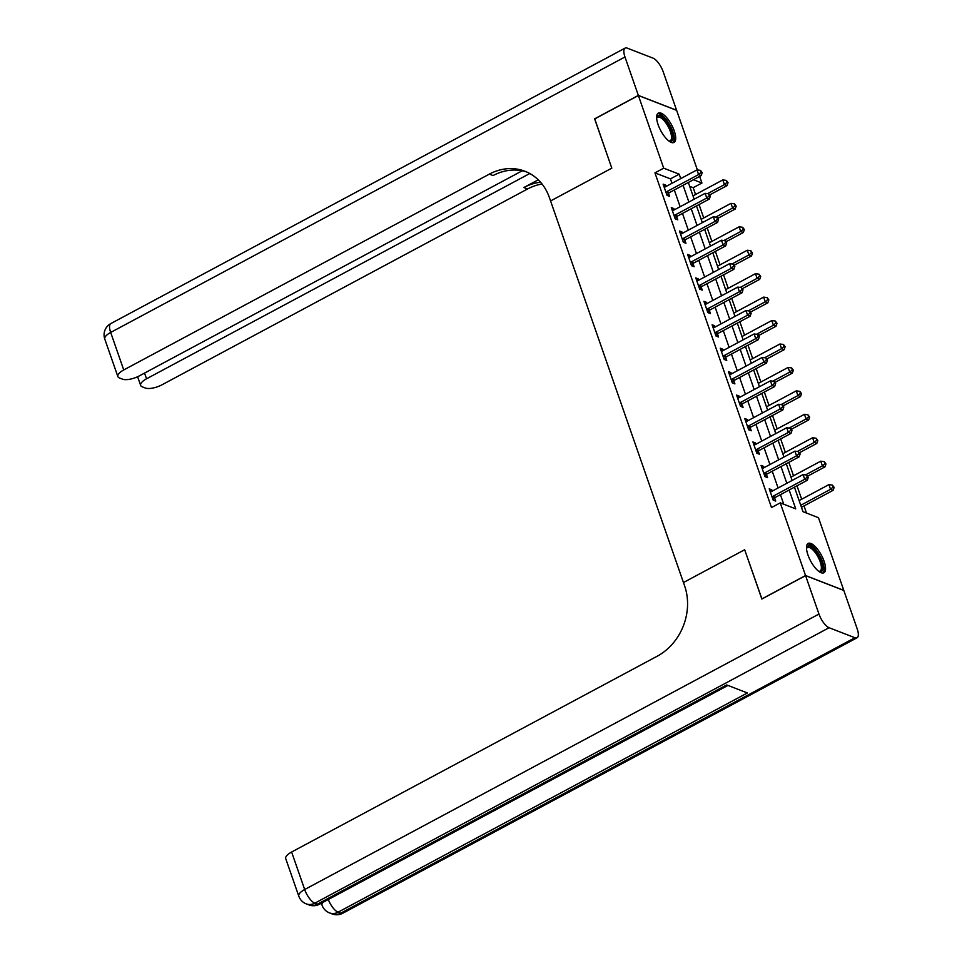 <?xml version="1.0" encoding="UTF-8"?>
<svg xmlns="http://www.w3.org/2000/svg" width="962" height="962" viewBox="0 0 962 962"><rect width="100%" height="100%" fill="white"/><g stroke="black" fill="none" stroke-linecap="round" stroke-linejoin="round"><path stroke-width="1.44" d="M807.96 554.978A16.643 6.121 -118.2 0 1 808.152 543.434A16.643 6.121 -118.2 0 1 824.073 561.231A16.643 6.121 -118.2 0 1 823.881 572.775A16.643 6.121 -118.2 0 1 807.96 554.978M658.104 124.651A16.643 6.121 -118.2 0 1 658.297 113.107A16.643 6.121 -118.2 0 1 674.23 130.904A16.643 6.121 -118.2 0 1 674.025 142.448A16.643 6.121 -118.2 0 1 658.104 124.651M594.744 118.891L611.796 168.158L594.66 118.939L638.383 95.515L676.635 110.353L697.39 169.949M699.639 176.419L701.935 183.02L693.458 179.726M695.562 194.516L693.193 187.698L701.935 183.02M806.493 513.059L804.004 505.916M801.671 499.218L796.993 485.798M793.506 475.781L788.84 462.361M785.341 452.344L780.675 438.925M777.188 428.908L772.51 415.488M769.023 405.471L764.345 392.051M760.858 382.022L756.192 368.614M752.693 358.585L748.027 345.166M744.54 335.149L739.862 321.729M736.375 311.712L731.697 298.292M728.21 288.275L723.544 274.855M720.045 264.839L715.379 251.419M711.892 241.402L707.214 227.982M703.727 217.965L699.049 204.545M794.444 487.169L802.981 511.688L818.482 517.712L843.794 590.367L805.543 575.529L780.242 502.861L795.742 508.886L789.165 489.995M693.193 187.698L689.682 186.339M671.981 183.285L670.454 178.872L654.942 172.859L771.5 507.551L780.242 502.861M783.753 504.232L780.422 494.672M778.09 487.974L772.258 471.236M769.925 464.538L764.093 447.799M761.76 441.101L755.94 424.362M753.607 417.664L747.775 400.926M745.442 394.228L739.61 377.489M737.277 370.791L731.445 354.052M729.112 347.354L723.292 330.615M720.959 323.905L715.127 307.167M712.794 300.469L706.962 283.73M704.629 277.032L698.797 260.293M696.464 253.595L690.644 236.856M688.311 230.158L682.479 213.42M680.146 206.722L674.314 189.983M666.149 186.412L665.704 185.137L663.119 184.139L667.039 195.382L669.624 196.392L668.554 193.338M674.302 209.848L673.869 208.574L671.284 207.576L675.204 218.831L677.777 219.829L676.719 216.775M682.467 233.285L682.022 232.01L679.449 231.012L683.357 242.268L685.942 243.266L684.884 240.211M690.632 256.722L690.187 255.459L687.602 254.449L691.522 265.704L694.107 266.702L693.049 263.648M698.797 280.158L698.352 278.896L695.766 277.886L699.687 289.141L702.272 290.139L701.202 287.097M706.95 303.595L706.517 302.333L703.931 301.322L707.852 312.578L710.425 313.576L709.367 310.534M715.115 327.032L714.67 325.769L712.096 324.771L716.005 336.015L718.59 337.013L717.532 333.97M723.28 350.481L722.835 349.206L720.249 348.208L724.17 359.451L726.755 360.461L725.697 357.407M731.445 373.917L731 372.643L728.414 371.645L732.335 382.888L734.92 383.898L733.85 380.844M739.598 397.354L739.165 396.079L736.579 395.081L740.499 406.325L743.073 407.335L742.015 404.28M747.763 420.791L747.318 419.516L744.744 418.518L748.652 429.773L751.238 430.772L750.18 427.717M755.928 444.228L755.483 442.953L752.897 441.955L756.817 453.21L759.403 454.208L758.345 451.154M764.093 467.664L763.648 466.402L761.062 465.392L764.982 476.647L767.568 477.645L766.498 474.603M772.245 491.101L771.813 489.838L769.227 488.828L773.147 500.084L775.721 501.082L774.663 498.039M761.94 599.001L744.672 549.735L683.453 582.527L549.398 197.571A53.355 45.587 -68.8 0 0 524.975 171.26A53.355 45.587 -68.8 0 0 489.345 174.122L123.737 369.949A12.807 4.702 160.8 0 0 117.857 376.563A12.807 4.702 160.8 0 0 119.444 377.982L122.499 379.16A12.807 4.702 160.8 0 0 139.189 375.95L522.174 170.815M761.82 598.953L805.543 575.529M654.942 172.859L663.696 168.17L638.383 95.515M611.796 168.158L550.577 200.95L611.796 168.158M680.735 178.595L679.196 174.194L663.696 168.17M786.832 483.297L781.012 466.558M778.679 459.86L772.847 443.121M770.514 436.411L764.682 419.672M762.349 412.975L756.517 396.236M754.184 389.538L748.364 372.799M746.031 366.101L740.199 349.362M737.866 342.664L732.034 325.926M729.701 319.228L723.869 302.489M721.536 295.791L715.716 279.052M713.383 272.354L707.551 255.615M705.218 248.905L699.386 232.167M697.053 225.469L691.221 208.73M688.888 202.032L683.068 185.293M688.335 182.467L694.167 199.206M696.5 205.904L702.332 222.643M704.665 229.353L710.485 246.092M712.818 252.79L718.65 269.528M720.983 276.226L726.815 292.965M729.148 299.663L734.98 316.402M737.313 323.1L743.133 339.839M745.466 346.536L751.298 363.275M753.631 369.973L759.463 386.712M761.796 393.41L767.628 410.149M769.961 416.859L775.781 433.585M778.114 440.295L783.946 457.034M786.279 463.732L792.111 480.471M670.454 178.872L679.196 174.194M663.816 186.147L665.704 185.137M671.981 209.584L673.869 208.574M680.146 233.02L682.022 232.01M688.311 256.457L690.187 255.459M696.464 279.906L698.352 278.896M704.629 303.343L706.517 302.333M712.794 326.779L714.67 325.769M720.959 350.216L722.835 349.206M729.112 373.653L731 372.643M737.277 397.09L739.165 396.079M745.442 420.526L747.318 419.516M753.607 443.963L755.483 442.953M761.76 467.4L763.648 466.402M769.925 490.848L771.813 489.838M666.774 191.642L669.348 192.64L701.19 175.589L698.604 174.579L666.774 191.642A2.128 1.828 -68.8 0 0 666.161 192.123L665.969 192.34M701.166 172.258L702.2 172.667L700.516 170.382L701.166 172.258L698.604 174.579L696.969 169.901L665.139 186.953A2.128 1.828 -68.8 0 1 664.441 187.169L664.177 187.181M669.348 192.64A2.128 1.828 -68.8 0 0 668.746 193.121L666.955 195.166M701.19 175.589L702.2 172.667M700.516 170.382L696.969 169.901M709.908 194.793L727.031 185.618L724.446 184.62L722.811 179.93L693.013 195.887M707.539 193.663L724.446 184.62L727.007 182.287L728.042 182.696L726.346 180.411L727.007 182.287M722.811 179.93L726.346 180.411M728.042 182.696L727.031 185.618M674.927 215.079L677.513 216.077L709.355 199.026L706.769 198.028L674.927 215.079A2.128 1.828 -68.8 0 0 674.326 215.56L674.134 215.777M709.331 195.695L710.365 196.104L708.669 193.819L709.331 195.695L706.769 198.028L705.134 193.338L673.304 210.389A2.128 1.828 -68.8 0 1 672.594 210.606L672.342 210.63M677.513 216.077A2.128 1.828 -68.8 0 0 676.911 216.558L675.12 218.602M709.355 199.026L710.365 196.104M708.669 193.819L705.134 193.338M683.092 238.516L685.678 239.514L717.508 222.462L714.934 221.464L683.092 238.516A2.128 1.828 -68.8 0 0 682.491 238.997L682.298 239.213M717.484 219.132L718.518 219.54L717.868 217.665L716.834 217.268L717.484 219.132L714.934 221.464L713.299 216.775L681.457 233.826A2.128 1.828 -68.8 0 1 680.759 234.043L680.507 234.067M685.678 239.514A2.128 1.828 -68.8 0 0 685.076 240.007L683.285 242.039M717.508 222.462L718.518 219.54M716.834 217.268L713.299 216.775M691.257 261.953L693.842 262.951L725.673 245.899L723.087 244.901L691.257 261.953A2.128 1.828 -68.8 0 0 690.644 262.434L690.463 262.65M725.649 242.58L726.683 242.977L726.033 241.101L724.999 240.704L725.649 242.58L723.087 244.901L721.464 240.211L689.622 257.263A2.128 1.828 -68.8 0 1 688.924 257.479L688.672 257.503M693.842 262.951A2.128 1.828 -68.8 0 0 693.229 263.444L691.45 265.476M725.673 245.899L726.683 242.977M724.999 240.704L721.464 240.211M718.061 218.23L735.196 209.055L732.611 208.057L730.976 203.367L701.166 219.324M715.704 217.111L732.611 208.057L735.172 205.724L736.195 206.133L734.511 203.86L735.172 205.724M730.976 203.367L734.511 203.86M736.195 206.133L735.196 209.055M726.226 241.666L743.349 232.491L740.764 231.493L739.141 226.804L709.331 242.761M723.869 240.548L740.764 231.493L743.325 229.172L744.36 229.569L742.676 227.297L743.325 229.172M739.141 226.804L742.676 227.297M744.36 229.569L743.349 232.491M734.391 265.103L751.514 255.928L748.929 254.93L747.294 250.24L717.496 266.209M732.034 263.985L748.929 254.93L751.49 252.609L752.524 253.006L750.841 250.733L751.49 252.609M747.294 250.24L750.841 250.733M752.524 253.006L751.514 255.928M699.422 285.389L701.995 286.387L733.838 269.336L731.252 268.338L699.422 285.389A2.128 1.828 -68.8 0 0 698.809 285.87L698.616 286.087M733.814 266.017L734.848 266.414L733.164 264.141L733.814 266.017L731.252 268.338L729.617 263.648L697.787 280.7A2.128 1.828 -68.8 0 1 697.089 280.916L696.825 280.94M701.995 286.387A2.128 1.828 -68.8 0 0 701.394 286.88L699.602 288.913M733.838 269.336L734.848 266.414M733.164 264.141L729.617 263.648M742.556 288.54L759.679 279.365L757.094 278.367L755.459 273.677L725.661 289.646M740.187 287.422L757.094 278.367L759.655 276.046L760.689 276.443L759.006 274.17L759.655 276.046M755.459 273.677L759.006 274.17M760.689 276.443L759.679 279.365M656.637 117.977A14.406 5.303 -118.2 0 1 656.661 117.857A14.406 5.303 -118.2 0 1 665.403 120.009A14.406 5.303 -118.2 0 1 673.003 137.205A14.406 5.303 -118.2 0 1 669.155 141.186A14.406 5.303 -118.2 0 1 669.047 141.137M668.794 140.945A13.336 4.906 61.8 0 0 670.189 140.753A13.336 4.906 61.8 0 0 671.524 137.025A13.336 4.906 61.8 0 0 666.005 123.088A13.336 4.906 61.8 0 0 657.587 117.244A13.336 4.906 61.8 0 0 656.661 118.29M673.099 142.725A16.534 6.085 61.8 0 0 674.23 138.492A16.534 6.085 61.8 0 0 667.868 121.897A16.534 6.085 61.8 0 0 657.563 113.732M806.493 548.292A14.406 5.303 -118.2 0 1 806.517 548.184A14.406 5.303 -118.2 0 1 818.458 554.87A14.406 5.303 -118.2 0 1 822.859 567.532A14.406 5.303 -118.2 0 1 819.011 571.5A14.406 5.303 -118.2 0 1 818.902 571.464M818.65 571.272A13.336 4.906 61.8 0 0 820.045 571.079A13.336 4.906 61.8 0 0 817.291 555.627A13.336 4.906 61.8 0 0 807.443 547.558A13.336 4.906 61.8 0 0 806.517 548.617M822.955 573.051A16.534 6.085 61.8 0 0 819.023 554.28A16.534 6.085 61.8 0 0 807.419 544.047M638.359 95.418L676.599 110.269L663.215 71.825A12.807 4.714 61.8 0 0 653.09 58.165L627.248 48.136A12.807 4.714 61.8 0 0 625.12 48.1A12.807 4.714 61.8 0 0 624.975 56.986L638.359 95.418L594.624 118.843M529.785 173.521L146.537 378.8A12.807 4.702 160.8 0 0 140.644 385.413A12.807 4.702 160.8 0 0 142.244 386.82L145.286 388.011A12.807 4.702 160.8 0 0 161.989 384.8L527.585 188.973A53.355 45.587 -68.8 0 1 542.027 184.007M540.572 182.251A53.355 45.587 -68.8 0 0 523.869 187.518L538.251 179.822M526.815 172.03A53.355 45.587 -68.8 0 0 493.061 175.565L489.345 174.122M321.32 903.246L322.042 905.17A12.807 12.807 0 0 0 329.497 912.902L332.082 913.9A12.807 10.943 -68.8 0 0 340.632 913.215L854.929 637.746A12.807 4.714 61.8 0 0 857.058 637.782A12.807 4.714 61.8 0 0 857.214 628.907L843.818 590.464L805.579 575.625L761.844 599.037L744.672 549.735L683.453 582.527L684.619 585.894A53.355 45.587 111.2 0 1 657.214 656.204L291.618 852.019L304.677 889.525L818.963 614.057L805.579 575.625M818.963 614.057A12.807 4.714 61.8 0 0 829.088 627.717L854.929 637.746M857.058 637.782L342.761 913.251A12.807 4.714 -118.2 0 1 340.632 913.215L338.059 912.204L747.378 692.965L726.707 684.932L317.376 904.184L314.802 903.186A12.807 4.714 -118.2 0 1 304.677 889.525A12.807 4.702 160.8 0 0 298.785 896.139A12.807 12.807 0 0 0 306.241 903.871L308.826 904.869A12.807 10.943 -68.8 0 0 317.376 904.184A12.807 4.714 -118.2 0 0 319.504 904.22L727.981 685.425M298.785 896.139L285.726 858.645A12.807 4.702 -19.2 0 1 291.618 852.019M707.575 308.826L710.16 309.836L742.003 292.773L739.417 291.775L707.575 308.826A2.128 1.828 -68.8 0 0 706.974 309.307L706.781 309.523M741.979 289.454L743.013 289.851L741.317 287.578L741.979 289.454L739.417 291.775L737.782 287.085L705.952 304.136A2.128 1.828 -68.8 0 1 705.242 304.353L704.99 304.377M710.16 309.836A2.128 1.828 -68.8 0 0 709.559 310.317L707.767 312.349M742.003 292.773L743.013 289.851M741.317 287.578L737.782 287.085M715.74 332.263L718.325 333.273L750.156 316.221L747.582 315.211L715.74 332.263A2.128 1.828 -68.8 0 0 715.139 332.756L714.946 332.96M750.132 312.89L751.166 313.287L749.482 311.015L750.132 312.89L747.582 315.211L745.947 310.522L714.105 327.573A2.128 1.828 -68.8 0 1 713.407 327.789L713.155 327.814M718.325 333.273A2.128 1.828 -68.8 0 0 717.724 333.754L715.932 335.786M750.156 316.221L751.166 313.287M749.482 311.015L745.947 310.522M723.905 355.7L726.49 356.71L758.321 339.658L755.735 338.648L723.905 355.7A2.128 1.828 -68.8 0 0 723.292 356.193L723.111 356.409M758.296 336.327L759.331 336.724L758.681 334.848L757.647 334.451L758.296 336.327L755.735 338.648L754.112 333.958L722.27 351.022A2.128 1.828 -68.8 0 1 721.572 351.226L721.32 351.25M726.49 356.71A2.128 1.828 -68.8 0 0 725.877 357.191L724.097 359.223M758.321 339.658L759.331 336.724M757.647 334.451L754.112 333.958M732.07 379.136L734.643 380.146L766.486 363.095L763.9 362.085L732.07 379.136A2.128 1.828 -68.8 0 0 731.457 379.629L731.264 379.846M766.461 359.764L767.496 360.173L765.812 357.888L766.461 359.764L763.9 362.085L762.265 357.407L730.435 374.458A2.128 1.828 -68.8 0 1 729.737 374.663L729.473 374.687M734.643 380.146A2.128 1.828 -68.8 0 0 734.042 380.627L732.25 382.672M766.486 363.095L767.496 360.173M765.812 357.888L762.265 357.407M740.223 402.585L742.808 403.583L774.65 386.532L772.065 385.522L740.223 402.585A2.128 1.828 -68.8 0 0 739.622 403.066L739.429 403.282M774.626 383.201L775.661 383.61L773.965 381.325L774.626 383.201L772.065 385.522L770.43 380.844L738.6 397.895A2.128 1.828 -68.8 0 1 737.89 398.112L737.638 398.136M742.808 403.583A2.128 1.828 -68.8 0 0 742.207 404.064L740.415 406.108M774.65 386.532L775.661 383.61M773.965 381.325L770.43 380.844M750.709 311.977L767.844 302.814L765.259 301.803L763.624 297.114L733.814 313.083M748.352 310.858L765.259 301.803L767.82 299.483L768.854 299.879L767.159 297.607L767.82 299.483M763.624 297.114L767.159 297.607M768.854 299.879L767.844 302.814M758.874 335.413L775.997 326.25L773.412 325.24L771.789 320.55L741.979 336.52M756.517 334.295L773.412 325.24L775.973 322.919L777.007 323.316L775.324 321.043L775.973 322.919M771.789 320.55L775.324 321.043M777.007 323.316L775.997 326.25M767.039 358.862L784.162 349.687L781.577 348.677L779.942 343.999L750.144 359.956M764.682 357.732L781.577 348.677L784.138 346.356L785.172 346.753L783.489 344.48L784.138 346.356M779.942 343.999L783.489 344.48M785.172 346.753L784.162 349.687M775.204 382.299L792.327 373.124L789.742 372.114L788.106 367.436L758.309 383.393M772.835 381.168L789.742 372.114L792.303 369.793L793.337 370.202L791.654 367.917L792.303 369.793M788.106 367.436L791.654 367.917M793.337 370.202L792.327 373.124M783.357 405.736L800.492 396.56L797.907 395.562L796.271 390.873L766.461 406.83M781 404.605L797.907 395.562L800.468 393.23L801.502 393.638L799.807 391.354L800.468 393.23M796.271 390.873L799.807 391.354M801.502 393.638L800.492 396.56M748.388 426.022L750.973 427.02L782.803 409.968L780.23 408.97L748.388 426.022A2.128 1.828 -68.8 0 0 747.787 426.503L747.594 426.719M782.779 406.637L783.814 407.046L783.164 405.17L782.13 404.762L782.779 406.637L780.23 408.97L778.595 404.28L746.752 421.332A2.128 1.828 -68.8 0 1 746.055 421.548L745.803 421.572M750.973 427.02A2.128 1.828 -68.8 0 0 750.372 427.501L748.58 429.545M782.803 409.968L783.814 407.046M782.13 404.762L778.595 404.28M791.522 429.172L808.645 419.997L806.06 418.999L804.436 414.309L774.626 430.267M789.165 428.054L806.06 418.999L808.621 416.666L809.655 417.075L807.972 414.802L808.621 416.666M804.436 414.309L807.972 414.802M809.655 417.075L808.645 419.997M756.553 449.458L759.138 450.457L790.968 433.405L788.383 432.407L756.553 449.458A2.128 1.828 -68.8 0 0 755.94 449.939L755.759 450.156M790.944 430.074L791.979 430.483L791.329 428.607L790.295 428.21L790.944 430.074L788.383 432.407L786.76 427.717L754.917 444.769A2.128 1.828 -68.8 0 1 754.22 444.985L753.967 445.009M759.138 450.457A2.128 1.828 -68.8 0 0 758.525 450.95L756.745 452.982M790.968 433.405L791.979 430.483M790.295 428.21L786.76 427.717M799.687 452.609L816.81 443.434L814.225 442.436L812.589 437.746L782.791 453.715M797.33 451.491L814.225 442.436L816.786 440.115L817.82 440.512L816.137 438.239L816.786 440.115M812.589 437.746L816.137 438.239M817.82 440.512L816.81 443.434M764.718 472.895L767.291 473.893L799.133 456.842L796.548 455.844L764.718 472.895A2.128 1.828 -68.8 0 0 764.105 473.376L763.924 473.593M799.109 453.523L800.143 453.92L798.46 451.647L799.109 453.523L796.548 455.844L794.913 451.154L763.082 468.205A2.128 1.828 -68.8 0 1 762.385 468.422L762.12 468.446M767.291 473.893A2.128 1.828 -68.8 0 0 766.69 474.386L764.898 476.418M799.133 456.842L800.143 453.92M798.46 451.647L794.913 451.154M807.852 476.046L824.975 466.871L822.39 465.873L820.754 461.183L790.956 477.152M805.483 474.927L822.39 465.873L824.951 463.552L825.985 463.949L824.302 461.676L824.951 463.552M820.754 461.183L824.302 461.676M825.985 463.949L824.975 466.871M772.871 496.332L775.456 497.33L807.298 480.278L804.713 479.28L772.871 496.332A2.128 1.828 -68.8 0 0 772.27 496.813L772.077 497.029M807.274 476.96L808.308 477.356L806.613 475.084L807.274 476.96L804.713 479.28L803.078 474.591L771.247 491.642A2.128 1.828 -68.8 0 1 770.538 491.859L770.285 491.883M775.456 497.33A2.128 1.828 -68.8 0 0 774.855 497.823L773.063 499.855M807.298 480.278L808.308 477.356M806.613 475.084L803.078 474.591M801.454 507.287L833.14 490.307L830.555 489.309L828.919 484.62L799.121 500.589M800.745 505.278L830.555 489.309L833.116 486.988L834.15 487.385L832.455 485.113L833.116 486.988M828.919 484.62L832.455 485.113M834.15 487.385L833.14 490.307M666.161 192.123L668.746 193.121M674.326 215.56L676.911 216.558M682.491 238.997L685.076 240.007M690.644 262.434L693.229 263.444M698.809 285.87L701.394 286.88M523.869 187.518L527.585 188.973M624.975 56.986L110.678 332.443L123.737 369.949M144.54 373.088L146.537 378.8M110.678 332.443A12.807 4.714 -118.2 0 1 110.834 323.569A12.807 12.807 0 0 0 104.786 339.069A12.807 4.702 -19.2 0 1 110.678 332.443M829.088 627.717L314.802 903.186A12.807 10.943 111.2 0 1 306.241 903.871M322.859 902.428A12.807 4.702 160.8 0 0 322.042 905.17M329.497 912.902A12.807 10.943 111.2 0 0 338.059 912.204A12.807 4.714 -118.2 0 1 328.295 899.518M706.974 309.307L709.559 310.317M715.139 332.756L717.724 333.754M723.292 356.193L725.877 357.191M731.457 379.629L734.042 380.627M739.622 403.066L742.207 404.064M747.787 426.503L750.372 427.501M755.94 449.939L758.525 450.95M764.105 473.376L766.69 474.386M772.27 496.813L774.855 497.823M137.614 376.731L140.644 385.413M625.12 48.1L110.834 323.569M104.786 339.069L117.857 376.563M332.082 913.9A12.807 12.807 0 0 0 342.761 913.251M308.826 904.869A12.807 12.807 0 0 0 319.504 904.22"/></g></svg>
